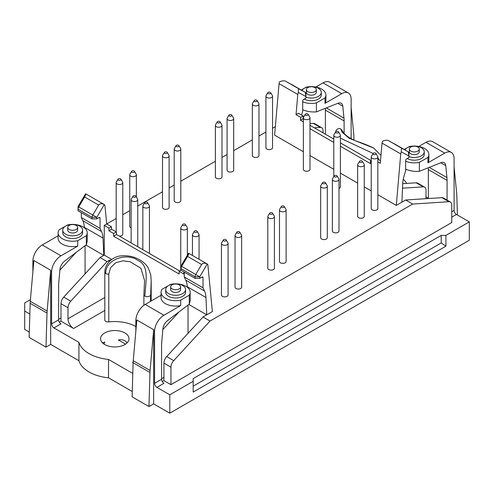 <?xml version="1.0" encoding="UTF-8"?>
<svg xmlns="http://www.w3.org/2000/svg" width="494" height="494" viewBox="0 0 494 494"><rect width="100%" height="100%" fill="white"/><g stroke="black" fill="none" stroke-linecap="round" stroke-linejoin="round"><path stroke-width="0.74" d="M105.778 273.553C105.105 258.881 127.557 252.459 137.777 260.387C149.855 265.383 145.594 282.167 144.865 296.122A3.31 1.908 0 0 1 143.896 294.77L144.575 280.518L140.944 268.322L130.138 261.74L122.975 260.832L115.818 262.709L110.613 267.649L108.785 274.077A3.31 1.908 180 0 1 105.778 273.553A3.31 1.908 0 0 1 104.808 272.2C104.839 263.006 113.669 256.293 121.246 255.867C127.322 255.361 132.849 256.355 137.814 258.856C142.303 260.968 145.749 263.932 148.157 267.748L150.713 274.621L151.195 280.518L150.442 301.402M373.68 148.052L349.19 138.289L342.126 132.225L340.755 129.039C338.606 127.23 335.179 130.583 335.79 131.91M405.654 199.996L441.951 197.668A6.62 3.822 -60 0 1 443.359 197.971L450.38 202.021A6.62 3.822 -60 0 0 448.972 201.719L412.669 204.047L405.654 199.996L401.906 202.157L402.684 183.947A26.472 15.283 -60 0 1 404.166 175.691L405.654 170.813L405.654 160.544A1.321 0.766 -60 0 1 406.587 158.926L408.927 157.574L408.927 156.018L401.394 151.942C401.06 149.429 401.381 148.323 402.357 148.614L408.217 151.782A3.31 1.908 -60 0 1 408.242 151.8A3.31 1.908 -60 0 1 408.927 153.313L408.927 156.018L408.217 151.782L388.321 140.512C387.061 140.055 385.178 140.259 382.671 141.13A3.31 1.908 120 0 0 382.023 143.099L380.275 163.31L377.842 161.902M92.094 218.91L92.094 217.354L78.052 209.246L78.052 206.541L85.598 193.772C85.913 194.173 85.586 195.235 84.622 196.964L78.762 206.893A3.31 1.908 120 0 0 78.052 209.246L78.052 210.802L92.094 218.91L96.775 218.91L99.115 217.558A1.321 0.766 -60 0 1 99.776 217.49A1.321 0.766 -60 0 1 100.047 218.095L100.047 228.364L101.536 231.525A26.472 15.283 -60 0 1 103.018 238.071L103.789 255.386L85.888 245.049M203.009 277.542L202.071 276.998A1.321 0.766 -60 0 1 202.731 276.936A1.321 0.766 -60 0 1 203.009 277.542L203.009 287.811L204.491 290.966A26.472 15.283 -60 0 1 205.973 297.518L206.751 314.826L203.009 316.994L210.03 321.044L173.727 360.626A6.62 3.822 -60 0 0 170.949 367.172L170.949 384.678L163.928 380.621L162.273 381.578M301.568 115.046L302.692 111.372L302.692 101.103A1.321 0.766 -60 0 1 303.631 99.479L305.965 98.133L305.965 96.571L298.432 92.495C298.098 89.988 298.425 88.877 299.401 89.173L305.255 92.341A3.31 1.908 -60 0 1 305.28 92.353A3.31 1.908 -60 0 1 305.965 93.872L305.965 96.571L305.255 92.341L285.359 81.065C284.099 80.608 282.216 80.818 279.709 81.689A3.31 1.908 120 0 0 279.067 83.659L274.615 135.146L303.359 151.744M305.619 113.978A1.488 0.858 180 0 1 308.077 114.299A1.488 0.858 180 0 1 306.669 115.448A1.488 0.858 180 0 1 305.261 114.299A1.488 0.858 180 0 1 305.619 113.978M303.359 117.77L303.359 169.331A3.31 1.908 0 0 0 304.329 170.677A3.31 1.908 0 0 0 307.935 171.091A3.31 1.908 0 0 0 309.979 169.331L309.979 117.77A3.31 1.908 180 0 1 306.669 119.684A3.31 1.908 180 0 1 303.359 117.77A3.31 1.908 180 0 1 303.544 117.14L305.261 114.299M308.077 114.299L309.794 117.14A3.31 1.908 180 0 1 309.979 117.77M336.037 131.54A1.488 0.858 180 0 1 338.495 131.867A1.488 0.858 180 0 1 337.087 133.01A1.488 0.858 180 0 1 335.685 131.867A1.488 0.858 180 0 1 336.037 131.54M338.995 188.455A3.31 1.908 0 0 0 340.397 186.893L340.397 135.337A3.31 1.908 180 0 1 337.087 137.246A3.31 1.908 180 0 1 333.783 135.337A3.31 1.908 180 0 1 333.969 134.708L335.685 131.867M338.495 131.867L340.212 134.708A3.31 1.908 180 0 1 340.397 135.337M373.476 153.159A1.488 0.858 180 0 1 375.934 153.48A1.488 0.858 180 0 1 374.532 154.622A1.488 0.858 180 0 1 373.124 153.48A1.488 0.858 180 0 1 373.476 153.159M371.222 156.95L371.222 208.505A3.31 1.908 0 0 0 372.192 209.857A3.31 1.908 0 0 0 375.798 210.271A3.31 1.908 0 0 0 377.842 208.505L377.842 156.95A3.31 1.908 180 0 1 374.532 158.864A3.31 1.908 180 0 1 371.222 156.95A3.31 1.908 180 0 1 371.408 156.32L373.124 153.48M375.934 153.48L377.657 156.32A3.31 1.908 180 0 1 377.842 156.95M268.174 92.359A1.488 0.858 180 0 1 270.638 92.687A1.488 0.858 180 0 1 269.23 93.829A1.488 0.858 180 0 1 267.822 92.687A1.488 0.858 180 0 1 268.174 92.359M265.92 96.157L265.92 147.712A3.31 1.908 0 0 0 266.89 149.065A3.31 1.908 0 0 0 270.496 149.478A3.31 1.908 0 0 0 272.54 147.712L272.54 96.157A3.31 1.908 180 0 1 269.23 98.065A3.31 1.908 180 0 1 265.92 96.157A3.31 1.908 180 0 1 266.105 95.527L267.822 92.687M270.638 92.687L272.355 95.527A3.31 1.908 180 0 1 272.54 96.157M254.608 100.196A1.488 0.858 180 0 1 257.065 100.523A1.488 0.858 180 0 1 255.657 101.665A1.488 0.858 180 0 1 254.249 100.523A1.488 0.858 180 0 1 254.608 100.196M252.348 103.993L252.348 155.548A3.31 1.908 0 0 0 253.317 156.901A3.31 1.908 0 0 0 256.923 157.314A3.31 1.908 0 0 0 258.967 155.548L258.967 103.993A3.31 1.908 180 0 1 255.657 105.901A3.31 1.908 180 0 1 252.348 103.993A3.31 1.908 180 0 1 252.533 103.363L254.249 100.523M257.065 100.523L258.782 103.363A3.31 1.908 180 0 1 258.967 103.993M229.333 114.787A1.488 0.858 180 0 1 231.791 115.114A1.488 0.858 180 0 1 230.383 116.257A1.488 0.858 180 0 1 228.981 115.114A1.488 0.858 180 0 1 229.333 114.787M227.079 118.585L227.079 170.14A3.31 1.908 0 0 0 228.049 171.492A3.31 1.908 0 0 0 231.655 171.906A3.31 1.908 0 0 0 233.693 170.14L233.693 118.585A3.31 1.908 180 0 1 230.383 120.493A3.31 1.908 180 0 1 227.079 118.585A3.31 1.908 180 0 1 227.265 117.955L228.981 115.114M231.791 115.114L233.508 117.955A3.31 1.908 180 0 1 233.693 118.585M217.632 121.543A1.488 0.858 180 0 1 220.089 121.87A1.488 0.858 180 0 1 218.688 123.012A1.488 0.858 180 0 1 217.28 121.87A1.488 0.858 180 0 1 217.632 121.543M215.378 125.34L215.378 176.895A3.31 1.908 0 0 0 216.347 178.241A3.31 1.908 0 0 0 219.954 178.661A3.31 1.908 0 0 0 221.997 176.895L221.997 125.34A3.31 1.908 180 0 1 218.688 127.248A3.31 1.908 180 0 1 215.378 125.34A3.31 1.908 180 0 1 215.563 124.71L217.28 121.87M220.089 121.87L221.812 124.71A3.31 1.908 180 0 1 221.997 125.34M176.451 145.322A1.488 0.858 180 0 1 178.908 145.644A1.488 0.858 180 0 1 177.5 146.786A1.488 0.858 180 0 1 176.099 145.644A1.488 0.858 180 0 1 176.451 145.322M174.191 149.114L174.191 200.669A3.31 1.908 0 0 0 175.16 202.021A3.31 1.908 0 0 0 178.766 202.435A3.31 1.908 0 0 0 180.81 200.669L180.81 149.114A3.31 1.908 180 0 1 177.5 151.028A3.31 1.908 180 0 1 174.191 149.114A3.31 1.908 180 0 1 174.376 148.484L176.099 145.644M178.908 145.644L180.625 148.484A3.31 1.908 180 0 1 180.81 149.114M164.749 152.078A1.488 0.858 180 0 1 167.207 152.399A1.488 0.858 180 0 1 165.805 153.541A1.488 0.858 180 0 1 164.397 152.399A1.488 0.858 180 0 1 164.749 152.078M162.495 155.869L162.495 207.424A3.31 1.908 0 0 0 163.465 208.777A3.31 1.908 0 0 0 167.071 209.19A3.31 1.908 0 0 0 169.109 207.424L169.109 155.869A3.31 1.908 180 0 1 165.805 157.777A3.31 1.908 180 0 1 162.495 155.869A3.31 1.908 180 0 1 162.68 155.24L164.397 152.399M167.207 152.399L168.923 155.24A3.31 1.908 180 0 1 169.109 155.869M131.991 170.986A1.488 0.858 180 0 1 134.448 171.313A1.488 0.858 180 0 1 133.04 172.455A1.488 0.858 180 0 1 131.639 171.313A1.488 0.858 180 0 1 131.991 170.986M134.448 171.313L136.165 174.154A3.31 1.908 180 0 1 136.35 174.783A3.31 1.908 180 0 1 133.04 176.691A3.31 1.908 180 0 1 129.731 174.783L129.731 226.338A3.31 1.908 0 0 0 130.7 227.691A3.31 1.908 0 0 0 131.138 227.901M129.731 174.783A3.31 1.908 180 0 1 129.916 174.154L131.639 171.313M118.418 178.822A1.488 0.858 180 0 1 120.876 179.149A1.488 0.858 180 0 1 119.468 180.291A1.488 0.858 180 0 1 118.066 179.149A1.488 0.858 180 0 1 118.418 178.822M119.282 236.083A3.31 1.908 0 0 0 122.778 234.175L122.778 182.619A3.31 1.908 180 0 1 119.468 184.528A3.31 1.908 180 0 1 116.158 182.619A3.31 1.908 180 0 1 116.343 181.99L118.066 179.149M120.876 179.149L122.592 181.99A3.31 1.908 180 0 1 122.778 182.619M145.094 202.33A1.488 0.858 180 0 1 147.552 202.657A1.488 0.858 180 0 1 146.144 203.8A1.488 0.858 180 0 1 144.742 202.657A1.488 0.858 180 0 1 145.094 202.33M147.552 202.657L149.268 205.498A3.31 1.908 180 0 1 149.454 206.128A3.31 1.908 180 0 1 146.144 208.036A3.31 1.908 180 0 1 142.834 206.128A3.31 1.908 180 0 1 143.019 205.498L144.742 202.657M183.002 224.22A1.488 0.858 180 0 1 185.46 224.542A1.488 0.858 180 0 1 184.052 225.684A1.488 0.858 180 0 1 182.65 224.542A1.488 0.858 180 0 1 183.002 224.22M185.46 224.542L187.177 227.382A3.31 1.908 180 0 1 187.362 228.012A3.31 1.908 180 0 1 184.052 229.926A3.31 1.908 180 0 1 180.742 228.012A3.31 1.908 180 0 1 180.928 227.382L182.65 224.542M194.704 230.97A1.488 0.858 180 0 1 197.162 231.297A1.488 0.858 180 0 1 195.754 232.439A1.488 0.858 180 0 1 194.346 231.297A1.488 0.858 180 0 1 194.704 230.97M197.162 231.297L198.878 234.137A3.31 1.908 180 0 1 199.063 234.767A3.31 1.908 180 0 1 195.754 236.675A3.31 1.908 180 0 1 192.444 234.767A3.31 1.908 180 0 1 192.629 234.137L194.346 231.297M223.714 239.621A1.488 0.858 180 0 1 226.178 239.942A1.488 0.858 180 0 1 224.77 241.084A1.488 0.858 180 0 1 223.362 239.942A1.488 0.858 180 0 1 223.714 239.621M221.46 243.412L221.46 294.967A3.31 1.908 0 0 0 222.43 296.32A3.31 1.908 0 0 0 226.036 296.733A3.31 1.908 0 0 0 228.08 294.967L228.08 243.412A3.31 1.908 180 0 1 224.77 245.327A3.31 1.908 180 0 1 221.46 243.412A3.31 1.908 180 0 1 221.645 242.782L223.362 239.942M226.178 239.942L227.895 242.782A3.31 1.908 180 0 1 228.08 243.412M237.287 231.785A1.488 0.858 180 0 1 239.751 232.106A1.488 0.858 180 0 1 238.343 233.248A1.488 0.858 180 0 1 236.935 232.106A1.488 0.858 180 0 1 237.287 231.785M235.033 235.576L235.033 287.131A3.31 1.908 0 0 0 236.002 288.484A3.31 1.908 0 0 0 239.609 288.897A3.31 1.908 0 0 0 241.652 287.131L241.652 235.576A3.31 1.908 180 0 1 238.343 237.491A3.31 1.908 180 0 1 235.033 235.576A3.31 1.908 180 0 1 235.218 234.946L236.935 232.106M239.751 232.106L241.467 234.946A3.31 1.908 180 0 1 241.652 235.576M270.051 212.871A1.488 0.858 180 0 1 272.509 213.192A1.488 0.858 180 0 1 271.101 214.334A1.488 0.858 180 0 1 269.693 213.192A1.488 0.858 180 0 1 270.051 212.871M267.791 216.662L267.791 268.217A3.31 1.908 0 0 0 268.761 269.57A3.31 1.908 0 0 0 272.367 269.983A3.31 1.908 0 0 0 274.411 268.217L274.411 216.662A3.31 1.908 180 0 1 271.101 218.576A3.31 1.908 180 0 1 267.791 216.662A3.31 1.908 180 0 1 267.976 216.032L269.693 213.192M272.509 213.192L274.226 216.032A3.31 1.908 180 0 1 274.411 216.662M281.747 206.115A1.488 0.858 180 0 1 284.211 206.436A1.488 0.858 180 0 1 282.803 207.585A1.488 0.858 180 0 1 281.395 206.436A1.488 0.858 180 0 1 281.747 206.115M279.493 209.907L279.493 261.468A3.31 1.908 0 0 0 280.462 262.814A3.31 1.908 0 0 0 284.069 263.228A3.31 1.908 0 0 0 286.112 261.468L286.112 209.907A3.31 1.908 180 0 1 282.803 211.821A3.31 1.908 180 0 1 279.493 209.907A3.31 1.908 180 0 1 279.678 209.277L281.395 206.436M284.211 206.436L285.927 209.277A3.31 1.908 180 0 1 286.112 209.907M322.934 182.335A1.488 0.858 180 0 1 325.392 182.663A1.488 0.858 180 0 1 323.984 183.805A1.488 0.858 180 0 1 322.582 182.663A1.488 0.858 180 0 1 322.934 182.335M320.674 186.133L320.674 237.688A3.31 1.908 0 0 0 321.643 239.04A3.31 1.908 0 0 0 325.25 239.454A3.31 1.908 0 0 0 327.294 237.688L327.294 186.133A3.31 1.908 180 0 1 323.984 188.041A3.31 1.908 180 0 1 320.674 186.133A3.31 1.908 180 0 1 320.859 185.503L322.582 182.663M325.392 182.663L327.108 185.503A3.31 1.908 180 0 1 327.294 186.133M334.636 175.58A1.488 0.858 180 0 1 337.093 175.907A1.488 0.858 180 0 1 335.685 177.05A1.488 0.858 180 0 1 334.277 175.907A1.488 0.858 180 0 1 334.636 175.58M332.376 179.378L332.376 230.933A3.31 1.908 0 0 0 333.345 232.285A3.31 1.908 0 0 0 336.951 232.699A3.31 1.908 0 0 0 338.995 230.933L338.995 179.378A3.31 1.908 180 0 1 335.685 181.286A3.31 1.908 180 0 1 332.376 179.378A3.31 1.908 180 0 1 332.561 178.748L334.277 175.907M337.093 175.907L338.81 178.748A3.31 1.908 180 0 1 338.995 179.378M359.904 160.988A1.488 0.858 180 0 1 362.361 161.316A1.488 0.858 180 0 1 360.96 162.458A1.488 0.858 180 0 1 359.552 161.316A1.488 0.858 180 0 1 359.904 160.988M357.65 164.786L357.65 216.341A3.31 1.908 0 0 0 358.619 217.693A3.31 1.908 0 0 0 362.226 218.107A3.31 1.908 0 0 0 364.269 216.341L364.269 164.786A3.31 1.908 180 0 1 360.96 166.694A3.31 1.908 180 0 1 357.65 164.786A3.31 1.908 180 0 1 357.835 164.156L359.552 161.316M362.361 161.316L364.084 164.156A3.31 1.908 180 0 1 364.269 164.786M133.392 195.846A1.488 0.858 180 0 1 135.85 196.174A1.488 0.858 180 0 1 134.448 197.316A1.488 0.858 180 0 1 133.04 196.174A1.488 0.858 180 0 1 133.392 195.846M135.85 196.174L137.573 199.014A3.31 1.908 180 0 1 137.758 199.644A3.31 1.908 180 0 1 134.448 201.552A3.31 1.908 180 0 1 131.138 199.644A3.31 1.908 180 0 1 131.324 199.014L133.04 196.174M314.857 87.592A4.965 2.865 180 0 1 316.314 89.618A4.965 2.865 180 0 1 311.35 92.483A4.965 2.865 180 0 1 306.385 89.618A4.965 2.865 180 0 1 309.448 86.969A4.965 2.865 180 0 1 314.857 87.592M76.181 225.394A4.965 2.865 180 0 1 77.632 227.419A4.965 2.865 180 0 1 72.667 230.284A4.965 2.865 180 0 1 67.709 227.419A4.965 2.865 180 0 1 70.772 224.77A4.965 2.865 180 0 1 76.181 225.394M427.958 157.395L427.958 162.798A14.561 8.404 0 0 0 428.872 159.871L428.872 154.468A14.561 8.404 180 0 1 427.958 157.395L419.381 162.347A14.561 8.404 180 0 1 405.654 161.223M407.309 147.7L409.242 146.588A14.561 8.404 180 0 1 412.607 146.119M416.01 146.119A14.561 8.404 180 0 1 428.872 154.468M323.051 132.849L323.051 130.749A6.62 3.822 120 0 0 321.68 127.718A6.62 3.822 120 0 0 320.273 127.415L314.301 127.798M321.68 127.718L314.659 123.667A6.62 3.822 120 0 0 313.252 123.364L309.979 123.574M185.559 289.564L185.559 292.269A9.929 5.73 180 0 1 175.629 297.999A9.929 5.73 180 0 1 165.7 292.269L165.7 289.564A9.929 5.73 180 0 1 171.832 284.272A9.929 5.73 180 0 1 182.65 285.513A9.929 5.73 180 0 1 185.559 289.564A9.929 5.73 180 0 1 175.629 295.295A9.929 5.73 180 0 1 165.7 289.564M193.179 381.3L169.782 394.811L156.913 387.376A3.31 1.908 60 0 1 154.573 383.325L154.573 331.443L153.634 330.906L153.634 403.857L169.782 413.182L469.3 240.257L469.3 221.88L445.903 235.391L441.222 235.391L193.179 378.595L193.179 392.082L445.903 246.179L445.903 235.391M169.782 413.182L169.782 394.811M401.906 202.157L396.293 205.399L400.745 153.912A3.31 1.908 -60 0 1 401.394 151.942M309.979 155.567L333.783 169.306M340.397 173.128L357.65 183.089M364.269 186.911L371.222 190.925M377.842 194.747L396.293 205.399M104.308 204.572L96.775 217.354L92.094 217.354A3.31 1.908 -60 0 1 92.804 215.001L98.658 205.072C99.899 203.497 101.758 203.318 104.246 204.535L104.308 204.572A3.31 1.908 -60 0 1 104.956 205.794L106.704 223.986L111.385 226.684L108.939 228.098L104.259 225.394L116.158 218.521M122.778 214.705L129.731 210.685M137.758 206.054L162.495 191.771M169.109 187.955L174.191 185.022M180.81 181.199L215.378 161.242M221.997 157.419L227.079 154.486M233.693 150.664L252.348 139.895M258.967 136.072L265.92 132.059M272.54 128.236L275.349 126.618M207.27 264.012L199.73 276.794L195.05 276.794L181.014 268.687L181.014 265.988L188.56 253.212C188.875 253.613 188.547 254.682 187.578 256.405L181.724 266.334A3.31 1.908 120 0 0 181.014 268.687L181.014 270.249L195.05 278.35L195.05 276.794A3.31 1.908 -60 0 1 195.766 274.442L201.62 264.512C202.855 262.944 204.72 262.765 207.202 263.975L207.27 264.012A3.31 1.908 -60 0 1 207.912 265.241L212.371 311.584L206.751 314.826L188.85 304.495M412.669 204.047L210.03 321.044M53.951 327.936A3.31 1.908 60 0 1 51.611 323.879L58.632 319.828A3.31 1.908 -120 0 0 60.972 323.879L53.951 327.936L78.929 342.354A36.402 21.014 0 0 0 108.532 359.447L132.8 373.458M351.129 138.721L351.129 99.078A13.239 7.645 -60 0 0 348.387 93.014L329.671 82.208A13.239 7.645 120 0 0 323.051 82.862L315.839 87.024M154.573 383.325L161.587 379.275L161.587 345.207A33.092 19.105 -60 0 1 161.723 342.243L162.897 328.961A7.941 4.588 -60 0 1 167.627 320.52L189.282 304.168L190.19 300.71L190.19 292.269A14.561 8.404 180 0 1 189.282 295.196L180.699 300.148A14.561 8.404 180 0 1 161.069 292.269A14.561 8.404 180 0 1 161.983 289.342L168.59 285.526M419.276 149.065L419.276 151.763A4.965 2.865 180 0 1 414.312 154.628A4.965 2.865 180 0 1 409.347 151.763L409.347 149.065A4.965 2.865 180 0 1 412.41 146.415A4.965 2.865 180 0 1 417.819 147.039A4.965 2.865 180 0 1 419.276 149.065A4.965 2.865 180 0 1 414.312 151.93A4.965 2.865 180 0 1 409.347 149.065M371.222 161.063L370.673 160.748L370.426 163.594L340.397 146.255M370.673 160.748L371.222 160.433M47.004 313.042L45.991 347.121L29.146 337.39L30.159 303.316A33.092 19.105 120 0 1 30.276 301.303L33.882 260.548L50.728 270.274L47.128 311.029A33.092 19.105 -60 0 0 47.004 313.042L30.159 303.316M58.107 232.822L58.107 238.225A14.561 8.404 0 0 0 77.743 246.111L77.743 240.702A14.561 8.404 180 0 1 58.107 232.822A14.561 8.404 180 0 1 59.021 229.895L65.628 226.079M67.993 307.731L60.972 303.674A6.62 3.822 -60 0 1 63.751 297.135L100.047 257.547L107.068 261.598L70.772 301.186A6.62 3.822 -60 0 0 67.993 307.731L67.993 318.747A7.941 4.588 -120 0 0 73.606 328.473L60.972 321.18L59.317 322.137M426.007 196.89L428.347 198.242M406.686 183.416A36.402 21.014 0 0 0 403.277 179.198M377.842 159.309L380.51 160.618M100.047 228.364L81.331 217.558L81.331 212.692M84.32 227.777L84.295 227.265A26.472 15.283 120 0 0 82.813 220.719L81.331 217.558M58.632 319.291L60.972 317.938M85.073 273.88L85.073 245.666M76.095 252.446L59.885 270.125M457.425 215.026L456.82 195.328A33.092 19.105 -60 0 0 456.703 193.45L454.091 166.91M187.282 287.224L187.257 286.705A26.472 15.283 120 0 0 185.775 280.16L184.287 276.998L184.287 272.138M184.287 276.998L203.009 287.811M188.035 333.32L188.035 305.113M111.057 259.961A3.31 1.908 0 0 0 108.939 260.517L107.068 261.598M180.594 286.866L180.594 289.564A4.965 2.865 180 0 1 175.629 292.429A4.965 2.865 180 0 1 170.665 289.564L170.665 286.866A4.965 2.865 180 0 1 173.727 284.217A4.965 2.865 180 0 1 179.143 284.834A4.965 2.865 180 0 1 180.594 286.866A4.965 2.865 180 0 1 175.629 289.731A4.965 2.865 180 0 1 170.665 286.866M82.597 230.124L82.597 232.822A9.929 5.73 180 0 1 72.667 238.553A9.929 5.73 180 0 1 62.744 232.822L62.744 230.124A9.929 5.73 180 0 1 68.87 224.826A9.929 5.73 180 0 1 79.688 226.067A9.929 5.73 180 0 1 82.597 230.124A9.929 5.73 180 0 1 72.667 235.854A9.929 5.73 180 0 1 62.744 230.124M300.716 117.374L303.162 115.967L303.162 118.665L300.469 120.215L300.716 117.374L296.036 114.67L297.783 94.465A3.31 1.908 -60 0 1 298.432 92.495M296.036 114.67L298.481 113.262L303.162 115.967M351.129 107.47L353.741 134.004A33.092 19.105 -60 0 1 353.858 135.881L353.994 140.154M302.692 109.711C306.941 111.527 311.516 112.249 316.419 111.879L338.075 103.221A7.941 4.588 -60 0 1 341.187 103.246A7.941 4.588 -60 0 1 342.805 106.21L343.978 118.134A33.092 19.105 -60 0 1 344.108 120.944L344.108 133.368M325.392 134.201L325.392 110.137A33.092 19.105 120 0 0 325.336 108.316M405.654 169.152C409.903 170.973 414.478 171.696 419.381 171.319L441.031 162.668A7.941 4.588 -60 0 1 444.149 162.693A7.941 4.588 -60 0 1 445.761 165.651L446.934 177.581A33.092 19.105 -60 0 1 447.07 180.39L447.07 200.113M153.634 330.906A13.239 7.645 -60 0 1 153.69 329.72L150.09 370.469L133.238 360.744A33.092 19.105 120 0 0 133.121 362.757L132.108 396.836L148.953 406.562L153.634 403.857M148.953 406.562L149.966 372.488A33.092 19.105 -60 0 1 150.09 370.469M333.018 138.604L333.783 138.555M103.919 344.04L104.839 342.058L102.437 342.817M127.137 342.83C125.099 340.193 122.16 339.236 118.319 339.971L125.532 344.133M133.114 362.831L132.571 362.522A7.941 4.588 -120 0 0 133.114 362.806M181.014 270.249L179.143 271.329L179.143 274.028L113.62 236.2L113.62 233.501L108.939 230.797L111.625 229.247L116.306 231.945L116.553 234.508L113.62 236.2M183.817 271.867L183.817 274.028L179.143 271.329M168.633 285.501L170.56 284.39A14.561 8.404 180 0 1 173.931 283.92M177.334 283.92A14.561 8.404 180 0 1 190.19 292.269M304.353 88.253L306.28 87.142A14.561 8.404 180 0 1 309.652 86.672M313.048 86.672A14.561 8.404 180 0 1 325.91 95.021A14.561 8.404 180 0 1 324.996 97.948L316.419 102.906A14.561 8.404 180 0 1 302.692 101.783M325.91 95.021L325.91 100.43A14.561 8.404 0 0 1 324.996 103.357L324.996 97.948M65.671 226.054L67.598 224.943A14.561 8.404 180 0 1 70.969 224.474M74.372 224.474A14.561 8.404 180 0 1 87.228 232.822A14.561 8.404 180 0 1 86.32 235.749L77.743 240.702M316.419 111.879L316.419 102.906M161.587 378.731L163.928 377.379M179.056 311.887L162.847 329.566M77.632 227.419L77.632 230.124A4.965 2.865 180 0 1 72.667 232.989A4.965 2.865 180 0 1 67.709 230.124L67.709 227.419M135.85 331.19L135.85 320.637A13.239 7.645 120 0 1 145.211 304.428L163.928 315.234L180.699 305.551L180.699 300.148M58.107 235.829L42.249 244.981L60.972 255.793A13.239 7.645 -60 0 0 51.611 272.003L50.672 271.459L50.672 344.417L78.929 360.731A36.402 21.014 0 0 0 108.532 377.817L108.532 359.447M108.532 377.817L132.262 391.52M100.047 257.547L104.259 255.114L111.755 259.443M404.932 149.886A9.929 5.73 180 0 1 421.333 147.712A9.929 5.73 180 0 1 424.235 151.763A9.929 5.73 180 0 1 419.06 156.796A9.929 5.73 180 0 1 408.927 156.579M301.97 90.445A9.929 5.73 180 0 1 318.371 88.265A9.929 5.73 180 0 1 321.279 92.322A9.929 5.73 180 0 1 316.098 97.355A9.929 5.73 180 0 1 305.965 97.139M316.314 89.618L316.314 92.322A4.965 2.865 180 0 1 311.35 95.188A4.965 2.865 180 0 1 306.385 92.322L306.385 89.618M451.751 211.747L454.091 210.401L454.091 158.518A13.239 7.645 -60 0 0 451.349 152.461A13.239 7.645 -60 0 0 444.73 153.115L426.007 142.309L418.801 146.471M454.091 210.401A3.31 1.908 -120 0 0 456.431 214.452L469.3 221.88M58.632 319.828L58.632 285.767A33.092 19.105 -60 0 1 58.761 282.803L59.935 269.52A7.941 4.588 -60 0 1 64.665 261.073L86.32 244.728L86.32 235.749M50.672 271.459A13.239 7.645 -60 0 1 50.728 270.274M45.991 347.121L50.672 344.417M42.249 244.981A13.239 7.645 120 0 0 32.888 261.196L32.888 271.749M428.347 198.539L428.347 169.584A33.092 19.105 120 0 0 428.292 167.756M60.972 303.674L60.972 321.18M133.238 360.744L136.838 319.995L153.69 329.72M104.728 344.553A14.227 8.213 0 0 0 120.233 346.331A14.227 8.213 0 0 0 129.02 338.742A14.227 8.213 0 0 0 114.787 330.529A14.227 8.213 0 0 0 100.56 338.742A14.227 8.213 0 0 0 104.728 344.553M426.007 198.687L426.007 190.19A6.62 3.822 120 0 0 424.636 187.164L417.621 183.107A6.62 3.822 120 0 0 416.214 182.805L402.696 183.675M424.636 187.164A6.62 3.822 120 0 0 423.228 186.862L402.505 188.189M170.949 384.678L451.751 222.559L451.751 205.053A6.62 3.822 -60 0 0 450.38 202.021M301.266 90.038L304.31 88.278M324.996 103.357L341.768 93.675A13.239 7.645 -60 0 1 348.387 93.014M116.306 231.945L113.62 233.501M170.949 367.172L163.928 363.121A6.62 3.822 -60 0 1 166.706 356.575L203.009 316.994M161.587 379.275A3.31 1.908 -120 0 0 163.928 383.325L156.913 387.376M419.381 171.319L419.381 162.347M451.349 152.461L432.627 141.655A13.239 7.645 120 0 0 426.007 142.309M202.071 276.998L199.73 278.35L199.73 276.794L181.014 265.988M29.844 314.017L24.7 311.047L24.7 329.418L29.307 332.079M161.069 292.269L161.069 297.672A14.561 8.404 0 0 0 180.699 305.551M309.979 125.303L333.783 139.049M340.397 142.865L371.019 160.544M424.235 151.763L424.235 154.468A9.929 5.73 180 0 1 418.109 159.76A9.929 5.73 180 0 1 407.291 158.518M24.7 311.047L24.7 302.939L30.424 299.636M135.85 326.583A29.782 17.197 0 0 0 108.785 321.903A3.31 1.908 0 0 1 104.808 320.032L104.808 272.2M445.903 246.179L441.222 242.955L441.222 235.391M60.972 255.793L77.743 246.111M303.359 121.888L300.469 120.215M189.282 304.168L189.282 295.196M154.573 331.443A13.239 7.645 -60 0 1 163.928 315.234M161.069 295.27L145.211 304.428M163.928 363.121L163.928 380.621M195.05 278.35L199.73 278.35M86.32 244.728L87.228 241.27L87.228 232.822M321.279 92.322L321.279 95.021A9.929 5.73 180 0 1 315.147 100.319A9.929 5.73 180 0 1 304.329 99.078M404.228 149.478L407.266 147.725M51.611 272.003L51.611 323.879M111.385 226.684L111.625 229.247M108.939 230.797L108.939 228.098M427.958 162.798L444.73 153.115M78.052 206.541L96.775 217.354L96.775 218.91M104.259 255.114L104.259 225.394M333.783 142.433L309.979 128.693M116.553 234.508L179.736 270.984M378.966 159.729L377.842 157.586M373.137 153.461L340.397 138.159M441.222 242.955L193.179 386.16M78.929 360.731L78.929 342.354M150.442 295.153A3.31 1.908 180 0 1 148.151 296.598A3.31 1.908 180 0 1 144.865 296.122M99.115 217.558L100.047 218.095M320.273 127.415L313.252 123.364M63.751 297.135L70.772 301.186M82.813 220.719L101.536 231.525M67.993 318.747L104.808 297.493M108.939 261.937L108.939 260.517M205.973 297.518L187.257 286.705M30.276 301.303L47.128 311.029M326.299 107.933L343.978 118.134M344.108 120.944L325.392 110.137M445.761 165.651L440.772 162.773M429.261 167.373L446.934 177.581M132.571 362.522L133.139 362.195M285.359 81.065L299.401 89.173M279.067 83.659L297.783 94.465M402.357 148.614L388.321 140.512M400.745 153.912L382.023 143.099M136.739 321.149L135.85 320.637M84.622 196.964L98.658 205.072M33.777 261.709L32.888 261.196M447.07 180.39L428.347 169.584M423.228 186.862L416.214 182.805M337.81 103.326L342.805 106.21M201.62 264.512L187.578 256.405M166.706 356.575L173.727 360.626M104.808 310.46L73.606 328.473M108.785 274.077L108.785 321.903M448.972 201.719L441.951 197.668M185.775 280.16L204.491 290.966M456.431 214.452L451.751 217.156M149.966 372.488L133.121 362.757M341.768 93.675L323.051 82.862M103.018 238.071L84.295 227.265M143.896 305.292L143.896 294.77M380.954 155.462L373.655 148.039C369.179 145.823 363.201 143.445 355.717 140.901C349.561 138.227 345.392 135.35 343.2 132.262C341.008 129.193 342.978 131.126 340.755 129.039M333.783 176.735L333.783 135.337M136.35 196.995L136.35 174.783M116.158 231.859L116.158 182.619M149.454 253.502L149.454 206.128M142.834 249.68L142.834 206.128M187.362 255.219L187.362 228.012M180.742 270.403L180.742 228.012M199.063 259.276L199.063 234.767M192.444 255.454L192.444 234.767M137.758 246.747L137.758 199.644M131.138 242.924L131.138 199.644M85.598 193.772L104.246 204.535M151.195 300.969L151.195 280.518M207.202 263.975L188.56 253.212M291.244 84.252L305.28 92.353M408.242 151.8L394.2 143.692"/></g></svg>
